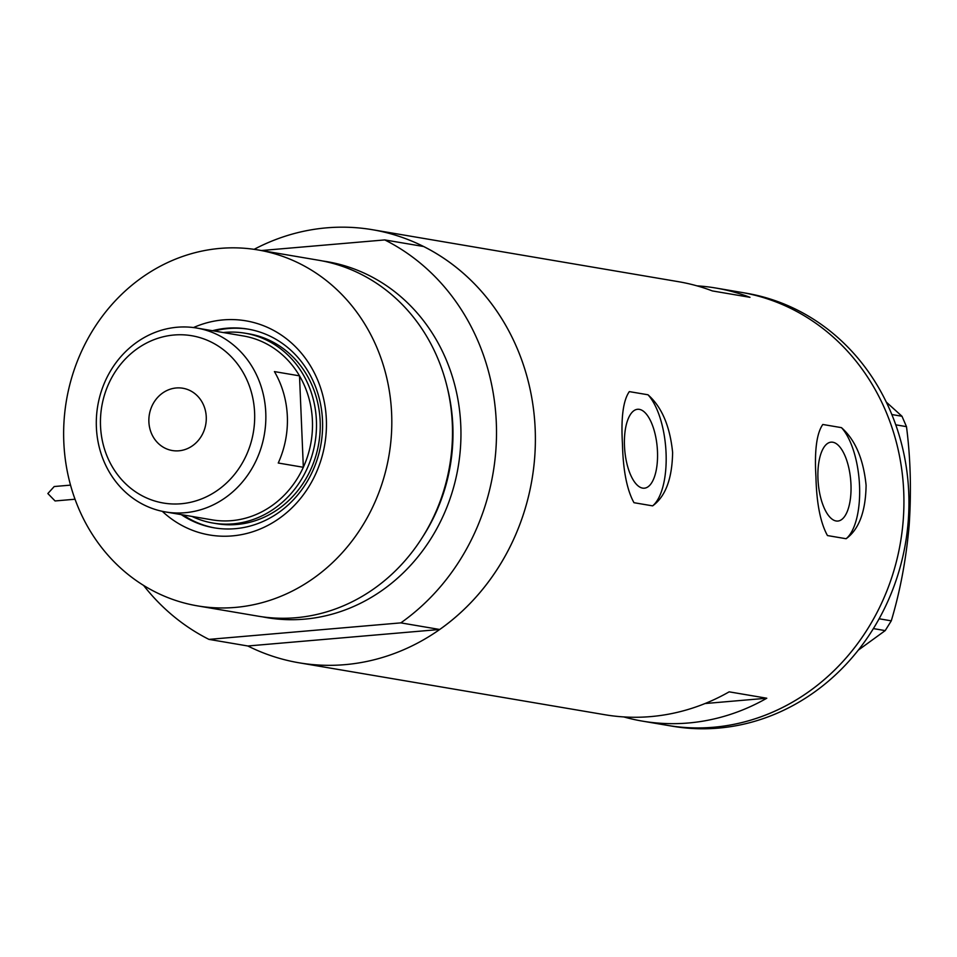 <?xml version="1.0" encoding="UTF-8"?>
<svg xmlns="http://www.w3.org/2000/svg" width="957" height="957" viewBox="0 0 957 957"><rect width="100%" height="100%" fill="white"/><g stroke="black" fill="none" stroke-linecap="round" stroke-linejoin="round"><path stroke-width="1.44" d="M657.483 451.537A39.596 16.293 85.1 0 0 637.577 409.285A39.596 16.293 85.1 0 0 624.478 445.938A39.596 16.293 85.1 0 0 644.372 488.19A39.596 16.293 85.1 0 0 657.483 451.537M850.964 484.409A39.596 16.293 85.1 0 0 831.071 442.158A39.596 16.293 85.1 0 0 817.96 478.799A39.596 16.293 85.1 0 0 837.854 521.051A39.596 16.293 85.1 0 0 850.964 484.409M815.938 476.777C816.56 503.155 820.4 522.749 827.458 535.561L846.12 538.731C859.003 529.353 865.666 511.54 866.097 485.295C863.441 459.013 855.235 439.789 841.466 427.647L822.805 424.477C816.668 433.222 814.383 450.651 815.938 476.777M622.457 443.916C623.079 470.294 626.919 489.888 633.977 502.7L652.638 505.87C665.522 496.492 672.173 478.679 672.615 452.434C669.96 426.14 661.754 406.928 647.973 394.774L629.323 391.616C623.174 400.361 620.89 417.79 622.457 443.916M623.785 716.925A219.631 199.044 -80.4 0 0 642.422 721.123A219.631 199.044 -80.4 0 0 766.784 698.227L729.162 691.839A219.631 199.044 99.6 0 1 604.812 714.723L298.967 662.782A219.631 199.044 99.6 0 1 247.839 645.987L208.961 639.384A219.631 199.044 -80.4 0 1 143.598 585.421M254.119 249.334A219.631 199.044 99.6 0 1 372.524 229.728A219.631 199.044 99.6 0 1 535.178 429.095A219.631 199.044 99.6 0 1 298.967 662.782M903.719 491.683A219.631 199.044 99.6 0 1 667.508 725.382A219.631 199.044 -80.4 0 0 788.903 704.149A219.631 199.044 -80.4 0 0 902.343 474.217A219.631 199.044 -80.4 0 0 741.065 292.316A219.631 199.044 99.6 0 1 903.719 491.683M372.524 229.728L678.357 281.669A219.631 199.044 99.6 0 1 712.367 290.928L749.977 297.316A219.631 199.044 -80.4 0 0 715.98 288.057A219.631 199.044 -80.4 0 0 697.007 285.856M705.034 703.539L766.784 698.227M652.638 505.87A60.171 24.762 85.1 0 0 666.06 452.996A60.171 24.762 85.1 0 0 647.973 394.774M846.12 538.731A60.171 24.762 85.1 0 0 859.542 485.857A60.171 24.762 85.1 0 0 841.466 427.647M642.422 721.123L672.52 726.231A219.631 199.044 -80.4 0 0 793.915 705.01A219.631 199.044 -80.4 0 0 907.356 475.067A219.631 199.044 -80.4 0 0 746.077 293.177L715.98 288.057M891.852 414.537L901.984 416.259L906.482 426.643C910.562 458.08 911.447 491.037 909.15 525.489C906.135 559.355 900.178 591.139 891.278 620.842L885.201 630.603L858.262 650.162M886.314 402.119L901.984 416.259M906.482 426.643L895.776 424.824M879.112 618.772L891.278 620.842M885.201 630.603L873.37 628.593M193.505 327.557A108.608 98.427 99.6 0 1 326.349 419.417A108.608 98.427 99.6 0 1 270.317 524.065A108.608 98.427 99.6 0 1 162.295 511.325M181.232 514.615A100.784 91.334 -80.4 0 0 214.105 527.821A100.784 91.334 -80.4 0 0 322.509 420.578A100.784 91.334 -80.4 0 0 247.863 329.088A100.784 91.334 -80.4 0 0 212.466 330.715M212.861 523.036L216.617 523.67A96.274 87.254 -80.4 0 0 320.164 421.236A96.274 87.254 -80.4 0 0 248.868 333.837L245.1 333.203A96.274 87.254 99.6 0 1 316.408 420.59A96.274 87.254 99.6 0 1 212.861 523.036A96.274 87.254 99.6 0 1 192.022 516.445M248.736 329.244A100.784 91.334 -80.4 0 0 214.224 331.002M197.501 605.877L258.175 616.176A180.514 163.599 -80.4 0 0 452.326 424.107A180.514 163.599 -80.4 0 0 318.633 260.244L257.959 249.933A180.514 163.599 -80.4 0 0 63.808 442.014A180.514 163.599 -80.4 0 0 197.501 605.877A180.514 163.599 -80.4 0 0 391.64 413.795A180.514 163.599 -80.4 0 0 257.959 249.933M496.3 422.492A219.631 199.044 -80.4 0 0 384.774 239.92L423.652 246.511A219.631 199.044 -80.4 0 1 535.178 429.095A219.631 199.044 -80.4 0 1 439.694 629.479L400.827 622.875A219.631 199.044 -80.4 0 0 496.3 422.492M439.694 629.479L247.839 645.987M261.44 250.531L384.774 239.92M400.827 622.875L208.961 639.384M182.99 514.914A100.784 91.334 -80.4 0 0 214.99 527.965M100.521 426.009A84.838 76.883 -80.4 0 0 181.1 503.753A84.838 76.883 -80.4 0 0 254.61 412.754A84.838 76.883 -80.4 0 0 174.03 335.01A84.838 76.883 -80.4 0 0 100.521 426.009M265.771 412.694A93.272 84.527 99.6 0 1 165.465 511.935A93.272 84.527 99.6 0 1 96.382 427.265A93.272 84.527 99.6 0 1 196.699 328.036A93.272 84.527 99.6 0 1 265.771 412.694M206.257 416.917A31.593 28.626 -80.4 0 0 182.859 388.243A31.593 28.626 -80.4 0 0 148.885 421.858A31.593 28.626 -80.4 0 0 172.284 450.532A31.593 28.626 -80.4 0 0 206.257 416.917M165.465 511.935L212.107 519.854A93.272 84.527 -80.4 0 0 303.333 467.279A93.272 84.527 -80.4 0 0 312.413 420.613A93.272 84.527 -80.4 0 0 299.505 375.85A93.272 84.527 -80.4 0 0 243.341 335.955L196.699 328.036M278.248 463.021L303.333 467.279L299.505 375.85L274.42 371.591A93.272 84.527 -80.4 0 1 287.339 416.355A93.272 84.527 -80.4 0 1 278.248 463.021M223.268 332.546A96.274 87.254 99.6 0 1 245.1 333.203M70.531 485.127L54.226 486.527L47.85 493.549L55.063 500.954L75.017 499.231M322.856 261.022A180.514 163.599 99.6 0 1 460.784 425.542A180.514 163.599 99.6 0 1 262.421 616.834M421.834 538.205A174.497 158.144 -80.4 0 0 452.817 425.59A174.497 158.144 -80.4 0 0 447.374 387.884"/></g></svg>
